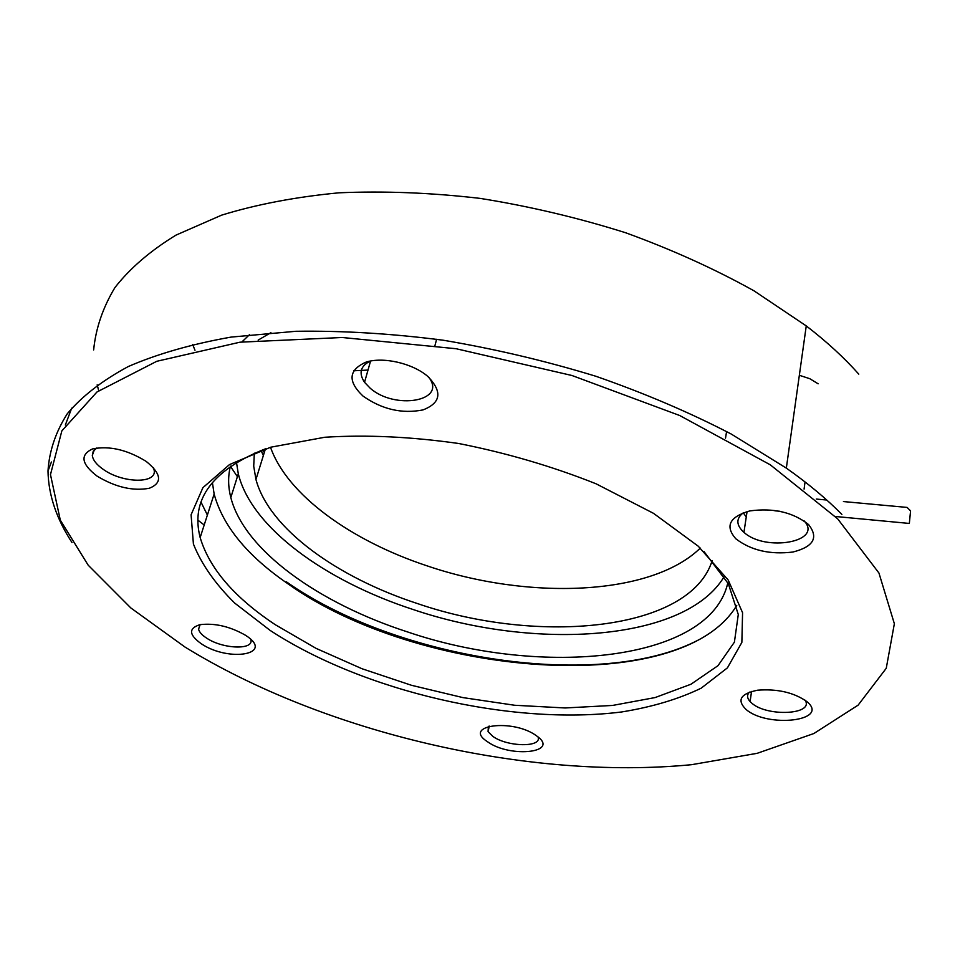 <?xml version="1.0" encoding="UTF-8"?>
<svg xmlns="http://www.w3.org/2000/svg" width="960" height="960" viewBox="0 0 960 960"><rect width="100%" height="100%" fill="white"/><g stroke="black" fill="none" stroke-linecap="round" stroke-linejoin="round"><path stroke-width="1.44" d="M230.424 466.14C227.916 476.304 228.048 486.78 230.82 497.544C244.452 550.68 319.32 603.444 407.628 631.956C541.752 677.712 710.316 661.848 727.824 582.804M236.448 462.24L238.308 473.808C251.46 527.748 325.536 581.028 413.196 609.54C534.984 650.868 685.296 641.64 724.164 576.636M264.276 452.58L262.848 449.748M237.408 476.688L230.4 466.272M258.144 340.116L270.912 332.676M207.384 515.064L201.06 502.224L207.384 515.064M353.616 370.788L368.004 370.068L353.616 370.788M712.2 560.532C690.384 630.984 538.944 645.324 417.516 603.588C336.948 577.308 269.148 528.672 255.948 479.496L253.716 466.176L254.328 453.144M270.504 447.264C287.376 495.12 351.336 540.78 426.888 565.788C528.3 600.408 651.048 596.136 700.32 548.076M743.268 512.796L746.244 517.008L743.268 512.796M263.364 455.52L261.048 450.432M805.164 700.236C814.356 714.732 767.004 717.012 751.8 703.152L750.108 701.58C747 698.124 746.772 694.956 749.424 692.1M745.848 709.26C736.644 700.008 740.592 693.648 757.716 690.18C777.552 688.716 793.932 692.508 806.856 701.568C830.592 721.02 767.16 728.316 745.848 709.26M538.044 737.004C542.292 747.648 507.204 747 492.84 736.368L488.064 731.628L488.376 726.324M487.632 741.816C461.472 725.28 512.664 718.248 536.304 735.672C561.252 752.568 510.432 758.412 487.632 741.816M250.776 639.408C254.58 650.232 223.044 649.212 206.712 638.172C202.02 635.136 199.308 632.148 198.576 629.22L200.112 624.624M201.444 643.872C188.82 634.8 188.316 628.392 199.92 624.672C214.812 622.896 229.98 626.424 245.436 635.232C275.496 654.216 229.356 662.568 201.444 643.872M153.384 467.58L154.044 469.668C157.944 483.96 122.832 483.564 103.248 469.368C96.54 464.664 92.88 460.02 92.304 455.412L93.264 451.164L96.864 447.948M97.116 476.148C81.348 464.004 79.8 454.944 92.484 448.944C109.284 445.56 127.176 449.712 146.148 461.376C161.52 473.868 162.588 482.832 149.352 488.256C132.96 491.292 115.548 487.248 97.116 476.148M428.808 377.316C447.396 401.22 394.872 410.244 370.176 388.188L364.536 382.308C358.488 373.08 360.42 366 370.344 361.044M362.964 396.036C347.508 381.276 348.504 369.984 365.952 362.16C383.22 356.496 412.776 363.324 427.86 376.476C442.62 391.752 441 402.9 422.988 409.92C401.952 414.036 381.948 409.404 362.964 396.036M799.344 375.288L809.808 378.708L818.136 383.808M804.312 521.028C823.188 541.98 765.264 552.108 743.94 532.332L742.944 531.444C736.032 524.484 736.2 518.22 743.448 512.676M735.864 538.812C724.764 526.164 729.396 516.876 749.772 510.924C773.472 507.732 793.068 512.268 808.548 524.532C818.82 537.564 813.612 546.732 792.948 552.024C770.076 554.832 751.056 550.428 735.864 538.812M270.096 630.384L234.708 603.084C215.184 583.788 201.42 564.108 193.416 544.032L191.088 514.752L202.908 487.668L229.536 464.556L270.684 447.216L324.78 437.256C366.432 434.628 411.132 436.716 458.868 443.532C506.892 453.048 552.636 466.476 596.112 483.816L653.508 513.336L698.256 546.216L728.196 580.044L742.572 612.708L741.864 642.408L727.428 667.848L701.16 688.188C678.576 699.108 652.08 707.04 621.672 711.96C511.668 725.868 363.324 691.404 270.096 630.384M265.764 448.704C212.196 469.884 190.332 499.5 200.16 537.552C209.4 568.524 234.456 597.588 275.34 624.744L316.092 648.384L362.04 668.748L411.528 685.308L462.948 697.608L514.704 705.264L565.14 707.964L612.552 705.444L655.128 697.56L690.948 684.24L718.02 665.652L734.4 642.156L738.288 614.496L728.352 583.764L703.932 551.472M736.764 605.388C680.916 698.904 417.612 677.064 287.328 583.356C247.212 555.708 222.816 525.936 214.14 494.04L212.376 482.388M241.908 341.94L249.468 334.692M185.064 647.1C325.008 733.176 528.612 780.516 691.584 764.688L757.2 753.312L813.84 733.536L858.108 705.156L886.248 668.304L894.36 623.724L878.94 573.012L837.648 518.808L770.292 464.82L679.704 415.512L572.016 375.516L456.12 348.732L342.228 337.5L239.976 342.192L156.768 361.296L96.948 392.004L61.848 430.896L50.472 474.612L60.312 520.164L88.2 565.2L130.812 607.932L185.064 647.1M835.308 516.48L909.336 523.44L910.572 510.888L907.116 507.42L843.432 501.564M197.976 520.236L204.204 524.964M826.74 500.028L816.252 499.056M72 542.532C56.436 518.748 48.432 494.916 48 471.012C49.236 451.128 55.656 432.048 67.26 413.784C81.984 396.24 102.324 380.496 128.256 366.552C157.38 353.916 191.64 344.1 231.024 337.104L295.884 331.284C342.756 330.612 391.824 333.576 443.088 340.2C494.796 348.9 545.7 360.912 595.788 376.236C644.532 393.216 689.652 412.476 731.148 433.992L786.336 468.12C807.9 483.312 826.416 498.744 841.884 514.416M858.78 374.136C844.176 357.696 826.668 341.616 806.256 325.908L753.996 290.82C714.672 268.92 671.856 249.552 625.56 232.728C577.932 217.728 529.452 206.268 480.12 198.384C431.124 192.696 384.084 190.848 338.988 192.816C295.752 196.92 256.62 204.372 221.592 215.16L176.016 235.104C150.36 250.776 129.996 268.272 114.924 287.58C102.864 307.584 95.772 328.38 93.648 349.932M97.188 384.816L98.712 390.696M286.356 581.796C397.704 660.156 601.416 691.524 699.312 639.528M192.636 344.424L194.988 350.244M780.024 511.284L774.828 510.804M265.44 448.812L255.948 479.496M725.52 438.144L726.588 431.52L725.52 438.144M238.308 473.808L230.82 497.544M750.108 701.58L751.536 691.428M488.064 731.628L489.264 726.096M198.576 629.22L199.968 624.768M92.304 455.412L94.368 449.772M364.536 382.308L370.572 361.008M804.084 489.096L805.032 481.932M200.16 537.552L214.14 494.04M786.336 468.12L806.256 325.908M48 471.012L51.408 461.988M65.34 425.016L71.688 408.168M743.94 532.332L747.072 511.56M434.976 345.504L436.62 339.252"/></g></svg>
